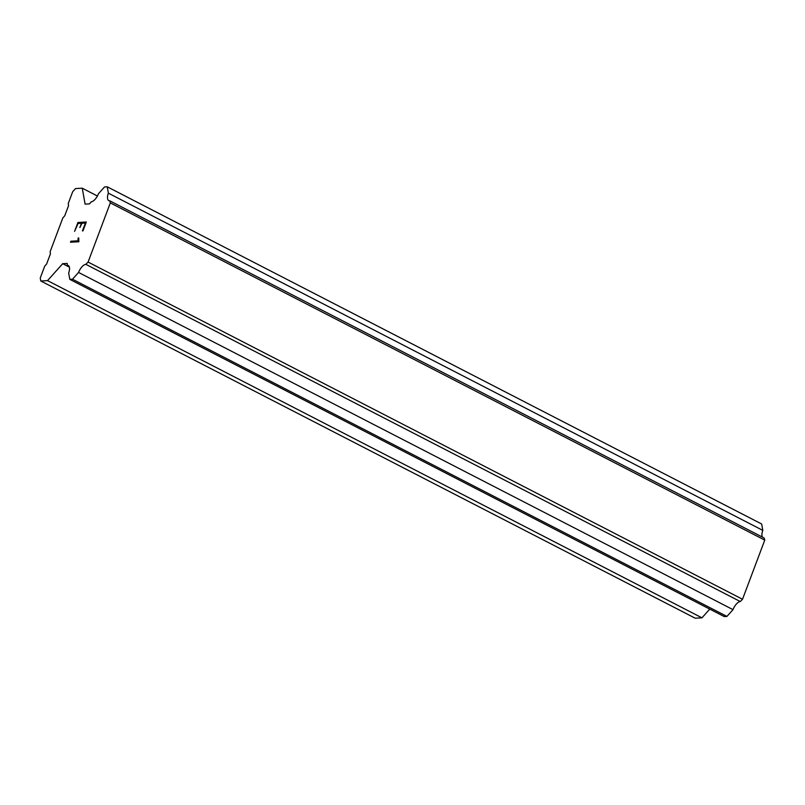 <?xml version="1.0" encoding="UTF-8"?>
<svg xmlns="http://www.w3.org/2000/svg" width="805" height="805" viewBox="0 0 805 805"><rect width="100%" height="100%" fill="white"/><g stroke="black" fill="none" stroke-linecap="round" stroke-linejoin="round"><path stroke-width="1.21" d="M762.496 537.156A8.785 3.914 -62.7 0 1 762.798 530.374L761.671 524.005L107.236 186.8L108.363 193.17A8.785 3.914 -62.7 0 0 108.776 200.596A8.785 3.914 -62.7 0 0 109.722 200.797L110.315 202.91L88.087 262.058L85.843 264.332A8.785 3.914 -62.7 0 0 78.568 272.442L72.5 279.214L69.804 279.365L68.666 272.996A8.785 3.914 -62.7 0 0 68.264 265.57A8.785 3.914 -62.7 0 0 67.318 265.368L67.197 263.436L62.699 263.688L47.525 280.623L40.783 280.995L40.25 278.007L44.688 266.203L46.589 264.08L50.443 253.817L50.091 251.824L62.83 217.934L64.722 215.821L68.586 205.547L68.234 203.564L72.671 191.751L75.519 188.571L82.271 188.199L85.089 204.128L89.586 203.866L91.196 201.844A8.795 3.914 -62.7 0 0 98.472 193.723L104.539 186.951L107.236 186.8M69.804 279.365L724.238 616.57L726.935 616.419L733.003 609.647A8.785 3.914 -62.7 0 1 740.278 601.536L742.522 599.262L764.75 540.115L764.156 538.002L109.722 200.797M40.783 280.995L695.208 618.2L701.96 617.827L709.758 609.113M86.306 222.009L77.954 222.472L86.316 221.999L82.975 230.874L82.412 230.904L85.39 223.055L82.019 223.237L79.856 227.543L81.456 223.267L79.876 227.543M81.456 223.267L78.105 223.448L74.593 231.337L77.934 222.462L74.624 231.337M85.39 223.055L82.442 230.904M78.145 237.998L78.739 237.968L78.166 238.018L77.994 239.679L78.166 238.018M78.739 237.968L78.87 241.762L70.498 242.225L70.88 241.208L78.176 240.796L77.964 239.669L78.196 240.816L70.9 241.218L70.528 242.225M97.415 196.007L82.271 188.199M762.798 530.374L108.363 193.17M764.75 540.115L110.315 202.91M742.522 599.262L88.087 262.058M740.278 601.536L85.843 264.332M733.003 609.647L78.568 272.442M726.935 616.419L72.5 279.214M68.968 266.214L67.318 265.368M69.371 267.119L62.699 263.688M701.96 617.827L47.525 280.623"/></g></svg>
